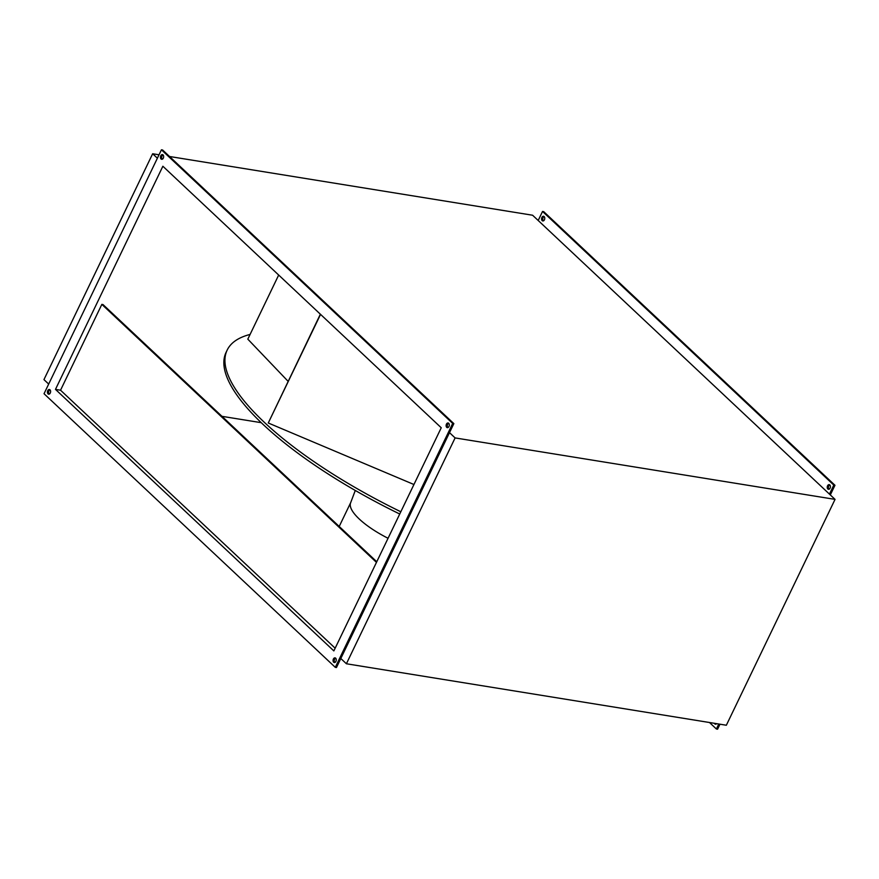 <?xml version="1.0" encoding="UTF-8"?>
<svg xmlns="http://www.w3.org/2000/svg" width="879" height="879" viewBox="0 0 879 879"><rect width="100%" height="100%" fill="white"/><g stroke="black" fill="none" stroke-linecap="round" stroke-linejoin="round"><path stroke-width="1.32" d="M250.086 334.438A230.089 70.364 25.7 0 0 227.167 350.106L226.079 352.369A230.089 70.364 25.7 0 0 263.293 424.623A230.089 70.364 25.7 0 0 399.736 514.017M227.167 350.106A230.089 70.364 25.7 0 0 264.381 422.37A230.089 70.364 25.7 0 0 400.813 511.765M160.791 155.77A2.373 1.571 99.2 0 1 162.439 154.605A2.373 1.571 99.2 0 1 163.318 158.132A2.373 1.571 99.2 0 1 161.681 159.286A2.373 1.571 99.2 0 1 160.791 155.77M162.285 159.209A2.373 1.571 99.2 0 1 161.967 155.957A2.373 1.571 99.2 0 1 162.989 154.88M446.455 424.128A2.373 1.571 99.2 0 1 448.092 422.975A2.373 1.571 99.2 0 1 448.971 426.502A2.373 1.571 99.2 0 1 447.334 427.655A2.373 1.571 99.2 0 1 446.455 424.128M447.938 427.579A2.373 1.571 99.2 0 1 447.62 424.315A2.373 1.571 99.2 0 1 448.642 423.238M333.405 659.019A2.373 1.571 99.2 0 1 335.042 657.866A2.373 1.571 99.2 0 1 335.921 661.393A2.373 1.571 99.2 0 1 334.284 662.546A2.373 1.571 99.2 0 1 333.405 659.019M334.899 662.469A2.373 1.571 99.2 0 1 334.569 659.206A2.373 1.571 99.2 0 1 335.602 658.129M47.752 390.661A2.373 1.571 99.2 0 1 49.389 389.496A2.373 1.571 99.2 0 1 50.268 393.023A2.373 1.571 99.2 0 1 48.631 394.177A2.373 1.571 99.2 0 1 47.752 390.661M49.246 394.1A2.373 1.571 99.2 0 1 48.916 390.847A2.373 1.571 99.2 0 1 49.949 389.771M543.398 220.871A2.373 1.571 99.2 0 1 543.079 217.607A2.373 1.571 99.2 0 1 544.101 216.531M541.903 217.421A2.373 1.571 99.2 0 1 543.541 216.267A2.373 1.571 99.2 0 1 544.431 219.794A2.373 1.571 99.2 0 1 542.793 220.948A2.373 1.571 99.2 0 1 541.903 217.421M829.051 489.229A2.373 1.571 99.2 0 1 828.732 485.977A2.373 1.571 99.2 0 1 829.754 484.9M827.568 485.79A2.373 1.571 99.2 0 1 829.205 484.637A2.373 1.571 99.2 0 1 830.084 488.153A2.373 1.571 99.2 0 1 828.447 489.306A2.373 1.571 99.2 0 1 827.568 485.79M718.802 724.021L716.407 729.01L709.485 722.505M716.627 723.67A2.373 1.571 99.2 0 1 715.396 724.197A2.373 1.571 99.2 0 1 714.396 723.307M346.403 663.766L726.351 725.241L835.05 499.382L455.102 437.918L346.403 663.766L340.81 658.503L336.459 667.546L335.295 667.348L44.038 393.726L161.428 149.804L452.685 423.425L335.295 667.348M538.19 220.497L542.541 211.454L833.797 485.087L829.446 494.119L532.597 215.234L169.515 156.495M161.428 149.804L162.593 149.99L453.85 423.612L340.81 658.503M278.676 275.039L247.823 339.151L288.07 381.288M320.363 314.199L268.271 422.997L413.932 484.505M376.761 561.747L103.008 304.573L101.843 304.376L60.541 390.21L335.152 648.197M60.541 390.21L55.476 389.386L162.868 166.241L441.247 427.765L333.855 650.91L55.476 389.386M542.541 211.454L543.705 211.652L834.962 485.274L830.314 494.932M719.978 724.208L717.572 729.196L716.407 729.01M716.011 724.12A2.373 1.571 99.2 0 1 715.561 723.494M163.439 155.506L162.373 155.33M159.022 154.792L152.649 153.759L157.385 158.209M455.102 437.918L449.51 432.655M835.05 499.382L829.446 494.119M152.649 153.759L43.95 379.618L48.686 384.068M261.239 422.678L221.958 416.327M833.797 485.087L834.962 485.274M453.85 423.612L452.685 423.425M376.465 562.373L101.843 304.376M268.271 422.997L320.549 314.374M355.27 490.471L350.754 502.491A52.652 16.108 25.7 0 0 359.269 519.028A52.652 16.108 25.7 0 0 388.057 538.278M339.206 526.477L350.754 502.491"/></g></svg>
